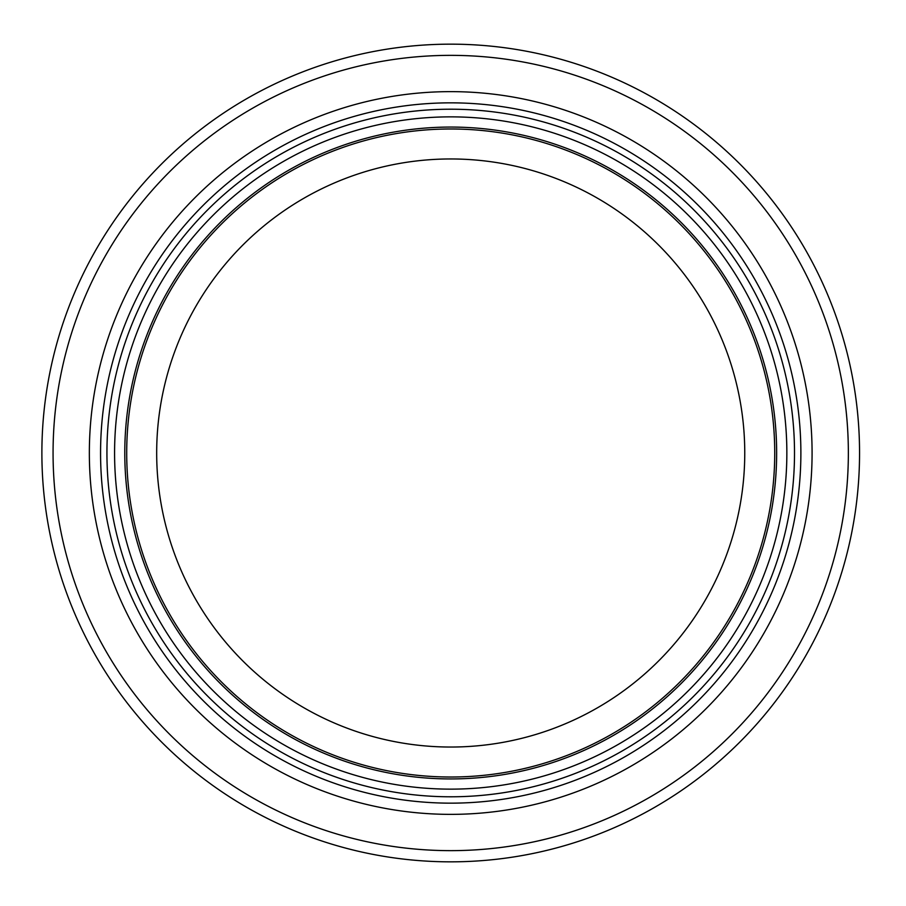 <?xml version="1.0" encoding="UTF-8"?>
<svg xmlns="http://www.w3.org/2000/svg" width="906" height="906" viewBox="0 0 906 906"><rect width="100%" height="100%" fill="white"/><g stroke="black" fill="none" stroke-linecap="round" stroke-linejoin="round"><path stroke-width="1.36" d="M744.755 453A294.031 294.031 0 0 1 303.703 707.643A294.031 294.031 0 0 1 303.703 198.357A294.031 294.031 0 0 1 744.755 453M774.732 453A324.008 324.008 0 0 1 288.708 733.6A324.008 324.008 0 0 1 288.708 172.4A324.008 324.008 0 0 1 774.732 453M776.646 453A325.922 325.922 0 0 1 287.757 735.264A325.922 325.922 0 0 1 287.757 170.736A325.922 325.922 0 0 1 776.646 453A325.922 325.922 0 0 1 287.757 735.264A325.922 325.922 0 0 1 287.757 170.736A325.922 325.922 0 0 1 776.646 453A325.922 325.922 0 0 1 287.757 735.264A325.922 325.922 0 0 1 287.757 170.736A325.922 325.922 0 0 1 776.646 453A325.922 325.922 0 0 1 287.757 735.264A325.922 325.922 0 0 1 287.757 170.736A325.922 325.922 0 0 1 776.646 453A325.922 325.922 0 0 1 287.757 735.264A325.922 325.922 0 0 1 287.757 170.736A325.922 325.922 0 0 1 776.646 453A325.922 325.922 0 0 1 287.757 735.264A325.922 325.922 0 0 1 287.757 170.736A325.922 325.922 0 0 1 776.646 453M800.881 453A350.169 350.169 0 0 1 275.639 756.25A350.169 350.169 0 0 1 275.639 149.75A350.169 350.169 0 0 1 800.881 453M859.556 453A408.844 408.844 0 0 1 246.296 807.065A408.844 408.844 0 0 1 246.296 98.935A408.844 408.844 0 0 1 859.556 453M786.85 453A336.126 336.126 0 0 1 282.649 744.098A336.126 336.126 0 0 1 282.649 161.902A336.126 336.126 0 0 1 786.85 453M794.505 453A343.782 343.782 0 0 1 278.822 750.723A343.782 343.782 0 0 1 278.822 155.277A343.782 343.782 0 0 1 794.505 453M812.082 453A361.369 361.369 0 0 1 270.033 765.955A361.369 361.369 0 0 1 270.033 140.045A361.369 361.369 0 0 1 812.082 453M848.356 453A397.643 397.643 0 0 1 251.891 797.371A397.643 397.643 0 0 1 251.891 108.629A397.643 397.643 0 0 1 848.356 453"/></g></svg>
